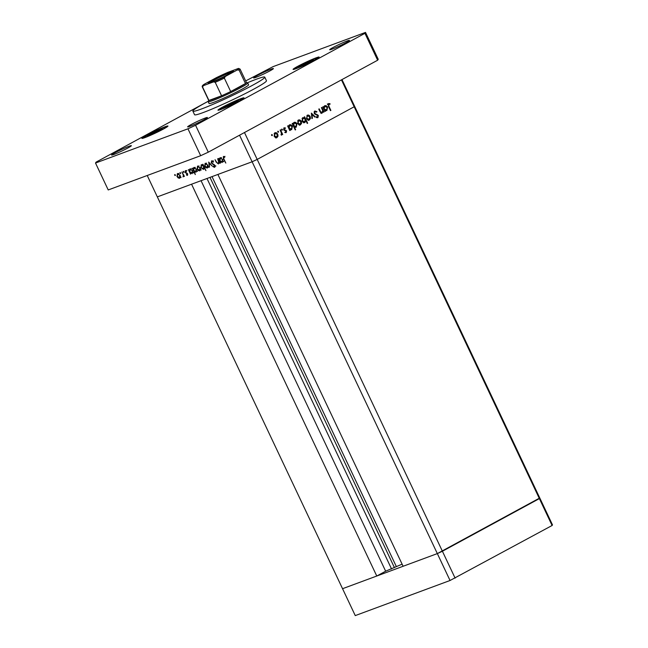 <?xml version="1.0" encoding="UTF-8"?>
<svg xmlns="http://www.w3.org/2000/svg" width="648" height="648" viewBox="0 0 648 648"><rect width="100%" height="100%" fill="white"/><g stroke="black" fill="none" stroke-linecap="round" stroke-linejoin="round"><path stroke-width="0.97" d="M402.108 564.165L385.657 571.204L376.772 576.023L191.565 184.202L157.334 196.879L252.121 161.773L217.89 174.45L403.105 566.271L437.335 553.595L342.549 588.7L355.258 615.6L450.044 580.495L552.096 525.496L552.485 524.88L539.776 497.98L437.335 553.595L450.044 580.495M239.558 135.197L252.121 161.773L257.191 159.424L252.121 161.773L437.335 553.595L442.406 551.245L455.123 578.146M341.998 79.583L539.776 497.98L539.379 498.596L354.164 106.774L354.561 106.159L354.164 106.774L341.456 79.874L244.474 132.524L257.191 159.424L354.164 106.774L257.191 159.424L442.406 551.245L539.379 498.596L552.096 525.496M147.226 175.495L342.549 588.7L376.772 576.023M385.657 571.204L201.058 180.687M396.236 566.344L212.018 176.629M321.935 113.173L319.885 111.432L318.776 109.083L319.205 108.856L320.768 112.023L322.096 112.436L322.712 110.581L321.416 107.657L321.845 107.422L324.008 112.007L323.579 112.242L323.19 111.416L322.096 113.133M320.76 112.946L322.096 112.436M314.798 111.043L316.896 111.626L316.645 112.169L315.098 111.691L314.669 113.262L318.371 115.555L317.885 117.661L316.111 117.288L316.313 116.697L317.625 116.988L317.949 115.814L314.231 113.489L314.969 110.97M314.426 111.334L315.195 111.65L314.134 112.047M316.346 117.474L317.625 116.988M311.364 113.108L315.187 116.802L314.717 117.053L311.98 114.34L312.401 118.309L311.939 118.568L311.364 113.108M309.015 120.172L307.808 119.961L306.553 118.584L307.249 115.247C308.408 114.769 309.38 115.223 310.173 116.624L310.465 118.511L309.25 120.099M300.129 124.991L298.922 124.781L297.667 123.412L298.355 120.074C299.522 119.588 300.494 120.05 301.288 121.451L301.571 123.339L300.364 124.926M289.462 124.902C290.636 124.432 291.616 124.902 292.41 126.295L291.689 129.657L289.842 129.495L290.239 130.345L289.81 130.58L287.639 125.987L288.068 125.761L288.449 126.546L289.697 124.797M271.698 134.541L272.346 134.849L272.192 135.594L271.553 135.286L271.698 134.541L272.346 134.849L271.504 135.165M272.095 135.626L271.553 135.286M276.591 137.773L275.384 137.562L274.136 136.193L274.825 132.848C275.983 132.37 276.963 132.824 277.749 134.225L278.041 136.112L276.834 137.708M277.887 131.179L278.535 131.487L278.389 132.233L277.741 131.925L277.887 131.179L278.535 131.487L277.692 131.803M278.284 132.265L277.741 131.925M280.106 130.086L280.535 129.851L282.698 134.436L282.269 134.671L281.953 133.99L281.459 135.213L281.013 134.638L281.499 133.237L280.106 130.086M281.75 129.09L282.398 129.398L282.245 130.135L281.596 129.827L281.75 129.09L282.398 129.398L281.556 129.705M282.147 130.167L281.596 129.827M286.076 132.67L285.063 132.435L285.169 131.884L286.003 132.038L286.165 131.171L283.694 129.697L284.091 127.818L285.387 127.891L285.298 128.474L284.383 128.369L284.116 129.438L286.586 130.92L286.165 132.646M285.169 131.884L286.003 132.038M293.998 122.44C295.172 121.97 296.152 122.44 296.946 123.833L296.225 127.194L294.354 126.992L295.65 129.73L295.221 129.964L292.175 123.525L292.604 123.298L292.985 124.084L294.233 122.334M304.503 122.618L304.973 122.448C303.799 122.918 302.819 122.448 302.025 121.055L302.738 117.693L304.592 117.855L304.187 117.004L304.617 116.77L307.662 123.209L307.233 123.444L305.961 120.763L304.738 122.553M324.64 105.802C325.814 105.332 326.795 105.802 327.588 107.195L326.867 110.557L325.021 110.395L325.418 111.245L324.988 111.48L322.826 106.888L323.255 106.661L323.627 107.447L324.875 105.697M328.52 103.599L330.01 103.696L329.986 104.312L328.795 104.255L328.901 106.232L330.877 110.403L330.448 110.638L328.447 106.402L328.674 103.526M329.152 104.174L327.896 104.587M218.157 163.369L218.603 161.781L217.663 158.728L219.834 163.32L219.073 162.624L218.36 163.96L216.149 162.049L215.039 159.708L216.959 162.753L218.157 163.369L219.623 162.583M212.714 160.996L211.92 161.425L211.621 162.786L215.023 165.548L214.707 167.387L213.111 166.73L213.265 166.22L214.448 166.73L214.666 165.718L211.248 162.915L211.613 160.785L213.508 161.692L213.314 162.138L211.823 161.465L213.192 160.728M214.448 166.73L215.897 165.953M208.68 162.057L212.269 166.115L209.296 163.296L209.49 167.152L208.68 162.057M207.822 165.054L208.178 166.836L207.392 168.018L205.902 167.686L204.719 166.204L205.149 163.272L207.822 165.054M200.208 167.881L200.564 169.655L199.787 170.837L198.288 170.505L197.105 169.023L197.535 166.091L200.208 167.881M190.496 173.186L190.528 174.166L188.366 169.582L189.103 170.238L189.913 168.917L192.602 170.724L192.148 173.664L190.885 172.976M174.749 174.531L175.244 175.576L174.66 175.179L174.749 174.531L174.66 175.179L175.292 174.839M175.341 174.928L175.3 175.543M180.095 175.325L180.452 177.107L179.674 178.289L178.176 177.949L176.993 176.475L177.431 173.543L180.095 175.325M180.055 172.562L180.549 173.615L179.958 173.219L180.055 172.562L179.958 173.219L180.598 172.87M180.646 172.959L180.606 173.583M183.182 176.321L183.311 175.114L181.902 171.979L184.437 176.426L183.757 175.883L182.987 176.872L183.246 176.288M183.311 171.364L183.805 172.409L183.214 172.012L183.311 171.364L183.214 172.012L183.846 171.663M183.902 171.761L183.862 172.376M186.292 170.797L185.425 172.109L187.693 173.907L187.499 175.389L186.43 175.017L186.494 174.531L187.24 174.822L187.337 174.061L185.069 172.271L185.32 170.618L186.462 170.918L186.422 171.437L185.539 171.202L186.907 170.465M187.24 174.822L187.677 173.875M194.368 171.704L195.291 174.579L192.245 168.148L192.991 168.804L193.801 167.476L196.49 169.282L196.036 172.23L194.732 171.509M202.937 165.183L202.905 164.195L205.951 170.635L204.314 168.083L203.529 169.452L200.84 167.646L201.293 164.697L203.286 164.997M220.636 162.024L220.668 163.004L218.506 158.42L219.243 159.076L220.053 157.748L222.742 159.562L222.288 162.502L221.033 161.806M224.459 156.646L223.657 157.075L223.852 158.906L225.828 163.085L223.455 158.979L223.374 156.427L224.702 156.784L224.718 157.351L223.601 157.108L224.969 156.362M181.035 177.544L179.545 177.212M178.67 177.682L178.176 177.949M178.014 173.915L178.111 173.486M178.556 173.64L177.698 174.101L177.366 176.337L179.407 177.722L180.889 176.928M180.444 177.155L179.618 177.609M180.071 175.276L177.568 174.158L178.929 173.421M179.407 177.722L179.723 175.462M183.716 176.475L182.987 176.872M183.716 174.895L183.311 175.114M186.875 174.774L186.43 175.017M186.017 172.668L185.539 172.927M189.678 169.93L189.103 170.238M190.488 169.298L190.593 168.869M193.517 172.927L191.865 172.441M191.03 169.015L190.172 169.484L189.807 171.728L191.873 173.105L193.371 172.303M192.934 172.53L192.1 172.984M192.578 170.667L190.042 169.541L191.403 168.804M191.873 173.105L192.229 170.853M193.566 168.488L192.991 168.804M194.376 167.856L194.481 167.427M197.397 171.485L195.728 170.967M194.91 167.581L194.052 168.043L193.695 170.294L195.761 171.663L197.259 170.861M196.822 171.088L195.98 171.542M196.457 169.225L193.922 168.107L195.291 167.362M195.761 171.663L196.117 169.412M201.147 170.1L199.657 169.76M198.782 170.238L198.288 170.505M198.126 166.471L198.223 166.034M198.669 166.188L197.81 166.649L197.47 168.885L199.519 170.278L201.002 169.476M200.556 169.711L199.722 170.165M200.175 167.824L197.681 166.714L199.041 165.969M199.519 170.278L199.835 168.01M204.193 168.755L203.788 168.61M201.868 165.086L201.982 164.649M203.974 166.447L201.431 165.321L202.8 164.584M202.403 164.803L201.56 165.264L201.204 167.508L203.269 168.885L204.76 168.083M203.269 168.885L203.626 166.633M204.29 168.326L203.48 168.772M208.761 167.273L207.271 166.941M206.396 167.419L205.902 167.686M205.74 163.652L205.837 163.215M206.283 163.369L205.424 163.831L205.084 166.066L207.133 167.451L208.616 166.657M208.17 166.892L207.336 167.338M207.789 165.005L205.294 163.895L206.655 163.15M207.133 167.451L207.449 165.191M213.589 166.479L213.111 166.73M215.241 166.301L214.585 166.649M214.448 164.77L214.018 165.005M213.702 164.292L213.168 164.584M219.056 162.883L218.344 163.272M219.818 158.768L219.243 159.076M220.628 158.136L220.733 157.699M223.657 161.757L222.005 161.279M221.171 157.853L220.312 158.323L219.947 160.566L222.013 161.943L223.511 161.141M223.074 161.368L222.24 161.822M222.718 159.505L220.182 158.379L221.543 157.634M222.013 161.943L222.369 159.692M224.605 156.727L223.965 157.067M277.409 136.347L278.041 136.112M276.874 136.55L275.894 138.032M274.501 133.067L275.335 133.302M277.287 134.395L277.749 134.225M274.282 133.707L275.092 133.407L274.558 135.95L276.801 137.028L277.32 134.452L275.279 133.326L274.112 133.755M275.465 137.546L276.801 137.028M274.104 136.121L274.558 135.95M282.245 134.606L282.698 134.436M285.079 132.378L285.889 132.079M283.735 128.134L285.387 127.891M283.654 129.608L284.116 129.438M283.889 130.013L284.44 129.811M284.245 130.353L285.193 129.997M285.193 130.629L286.092 130.297M286.116 131.09L286.586 130.92M285.59 132.192L285.485 132.613M289.778 130.515L290.239 130.345M287.987 126.716L288.449 126.546M289.13 125.129L289.972 125.364M291.948 126.473L292.41 126.295M291.357 129.13L290.847 129.867M289.381 129.665L289.842 129.495M288.887 125.777L289.713 125.477L289.154 128.037L291.422 129.098L291.981 126.522L289.891 125.388L288.725 125.825M290.061 129.616L291.422 129.098M288.692 128.207L289.154 128.037M295.188 129.9L295.65 129.73M292.523 124.254L292.985 124.084M293.666 122.666L294.508 122.901M296.484 124.011L296.946 123.833M295.893 126.668L295.399 127.389M293.9 127.162L294.354 126.992M293.423 123.314L294.249 123.015L293.69 125.574L295.958 126.635L296.517 124.06L294.427 122.926L293.261 123.363M294.597 127.154L295.958 126.635M293.228 125.744L293.69 125.574M300.947 123.574L301.571 123.339M300.405 123.768L299.433 125.25M298.04 120.285L298.874 120.528M300.826 121.622L301.288 121.451M297.813 120.933L298.631 120.633L298.096 123.177L300.34 124.254L300.85 121.678L298.817 120.544L297.643 120.982M298.995 124.764L300.34 124.254M297.635 123.347L298.096 123.177M307.201 123.379L307.662 123.209M305.443 120.957L305.961 120.763M304.795 121.192L303.799 122.877M302.414 117.92L303.215 118.163M303.896 118.114L304.592 117.855M302.227 118.544L303.013 118.252L302.454 120.82L304.714 121.881L305.281 119.305L303.199 118.171L302.025 118.6M303.369 122.391L304.714 121.881M301.992 120.99L302.454 120.82M309.833 118.746L310.465 118.511M309.29 118.949L308.318 120.423M306.925 115.466L307.76 115.7M309.712 116.794L310.173 116.624M306.982 118.349L309.226 119.426L309.744 116.851L307.517 115.806L306.528 118.519M307.881 119.937L309.226 119.426M314.661 116.996L315.187 116.802M311.51 114.518L311.98 114.34M311.931 118.487L312.401 118.309M316.248 111.869L316.896 111.626M314.207 113.432L314.669 113.262M314.572 113.991L315.131 113.781M316.848 115.044L317.65 114.745M317.909 115.725L318.371 115.555M316.378 117.458L317.415 117.069L317.091 117.774M323.555 112.177L324.008 112.007M322.712 111.594L323.19 111.416M322.016 111.845L321.116 113.481M320.298 112.201L320.768 112.023M324.964 111.416L325.418 111.245M323.166 107.617L323.627 107.447M324.308 106.029L325.158 106.264M327.127 107.374L327.588 107.195M326.535 110.03L326.025 110.768M324.559 110.565L325.021 110.395M324.332 108.937L326.6 109.998L327.159 107.422L324.891 106.377L323.87 109.107M325.239 110.516L326.6 109.998M330.415 110.573L330.877 110.403M327.345 104.028L330.01 103.696M208.316 101.25A39.763 2.77 -25.3 0 0 205.416 102.805A39.763 2.77 -25.3 0 0 192.869 111.132A39.763 2.77 -25.3 0 0 214.326 103.753A39.763 2.77 -25.3 0 0 252.226 85.463A39.763 2.77 -25.3 0 0 264.773 77.136A39.763 2.77 -25.3 0 0 247.334 82.806M192.869 111.132L194.562 114.712A39.763 2.77 -25.3 0 0 216.019 107.341A39.763 2.77 -25.3 0 0 253.919 89.051A39.763 2.77 -25.3 0 0 266.466 80.725L264.773 77.136M269.949 70.867A10.935 0.761 -25.3 0 0 273.399 68.575A10.935 0.761 -25.3 0 0 267.494 70.6A10.935 0.761 -25.3 0 0 257.07 75.63A10.935 0.761 -25.3 0 0 253.619 77.922A10.935 0.761 -25.3 0 0 259.524 75.889A10.935 0.761 -25.3 0 0 269.949 70.867M239.468 100.886A14.418 1.004 -25.3 0 0 244.021 97.864A14.418 1.004 -25.3 0 0 236.245 100.545A14.418 1.004 -25.3 0 0 222.507 107.171A14.418 1.004 -25.3 0 0 217.955 110.184A14.418 1.004 -25.3 0 0 225.731 107.511A14.418 1.004 -25.3 0 0 239.468 100.886M163.409 129.057A14.418 1.004 -25.3 0 0 167.954 126.036A14.418 1.004 -25.3 0 0 160.178 128.717A14.418 1.004 -25.3 0 0 146.44 135.343A14.418 1.004 -25.3 0 0 141.888 138.364A14.418 1.004 -25.3 0 0 149.672 135.683A14.418 1.004 -25.3 0 0 163.409 129.057M314.596 60.102A14.418 1.004 -25.3 0 0 319.14 57.081A14.418 1.004 -25.3 0 0 311.364 59.754A14.418 1.004 -25.3 0 0 297.626 66.388A14.418 1.004 -25.3 0 0 293.074 69.401A14.418 1.004 -25.3 0 0 300.858 66.728A14.418 1.004 -25.3 0 0 314.596 60.102M203.958 119.815A10.935 0.761 -25.3 0 0 207.409 117.523A10.935 0.761 -25.3 0 0 201.512 119.548A10.935 0.761 -25.3 0 0 191.087 124.578A10.935 0.761 -25.3 0 0 187.637 126.87A10.935 0.761 -25.3 0 0 193.541 124.837A10.935 0.761 -25.3 0 0 203.958 119.815M127.899 147.987A10.935 0.761 -25.3 0 0 131.35 145.695A10.935 0.761 -25.3 0 0 125.445 147.72A10.935 0.761 -25.3 0 0 115.028 152.75A10.935 0.761 -25.3 0 0 111.578 155.042A10.935 0.761 -25.3 0 0 117.474 153.017A10.935 0.761 -25.3 0 0 127.899 147.987M346.008 42.687A10.935 0.761 -25.3 0 0 349.458 40.403A10.935 0.761 -25.3 0 0 343.562 42.428A10.935 0.761 -25.3 0 0 333.137 47.458A10.935 0.761 -25.3 0 0 329.686 49.75A10.935 0.761 -25.3 0 0 335.583 47.717A10.935 0.761 -25.3 0 0 346.008 42.687M208.202 101.687L209.045 103.486A21.87 1.523 -25.3 0 0 220.846 99.428A21.87 1.523 -25.3 0 0 241.696 89.367A21.87 1.523 -25.3 0 0 248.597 84.791L247.747 82.993A21.87 1.523 154.7 0 1 240.845 87.577A21.87 1.523 154.7 0 1 220.004 97.629A21.87 1.523 154.7 0 1 208.202 101.687A21.87 1.523 154.7 0 1 208.202 101.566L208.656 100.319M208.34 101.177L96.098 162.122L95.515 163.045L187.961 128.806L195.566 125.275L364.929 33.323L365.521 32.4L273.075 66.639L245.665 80.919M95.515 163.045L108.224 189.945L200.678 155.698L208.283 152.175L377.646 60.224L378.238 59.3L365.521 32.4M187.961 128.806L200.678 155.698M195.566 125.275L208.283 152.175M364.929 33.323L377.646 60.224M148.781 135.537L162.559 128.847L161.069 128.863L153.438 132.224L147.29 135.562L148.781 135.537M153.932 133.269L153.438 132.224M161.368 129.487L161.069 128.863M299.959 66.582L313.745 59.883L312.255 59.908L304.625 63.261L298.477 66.598L299.959 66.582M305.119 64.314L304.625 63.261M312.555 60.531L312.255 59.908M224.84 107.366L238.618 100.667L237.136 100.691L229.497 104.044L223.358 107.382L224.84 107.366M230 105.098L229.497 104.044M237.427 101.315L237.136 100.691M212.52 80.158A14.021 0.98 154.7 0 1 226.282 73.532A14.021 0.98 154.7 0 1 233.442 71.183A14.021 0.98 154.7 0 1 229.019 74.042A14.021 0.98 154.7 0 1 216.068 80.312A14.021 0.98 154.7 0 1 208.154 83.138A14.021 0.98 154.7 0 1 212.52 80.158M232.681 71.871A13.422 0.94 -25.3 0 0 213.127 80.563A13.422 0.94 -25.3 0 0 209.166 82.985M203.375 85.666L202.573 87.01A20.874 1.458 154.7 0 1 202.314 86.921L208.672 100.367A20.874 1.458 -25.3 0 0 208.931 100.464A20.874 1.458 -25.3 0 0 221.584 95.774A20.874 1.458 -25.3 0 0 230.696 91.554A20.874 1.458 -25.3 0 0 239.833 86.897A20.874 1.458 -25.3 0 0 245.471 83.535A20.874 1.458 -25.3 0 0 246.426 82.523L240.068 69.077A20.874 1.458 154.7 0 1 239.112 70.081L237.257 69.968A19.886 1.385 -25.3 0 0 238.164 68.534L227.958 72.317A19.886 1.385 -25.3 0 0 216.189 77.768L204.282 84.232A19.886 1.385 -25.3 0 0 203.375 85.666L213.573 81.883A19.886 1.385 -25.3 0 0 225.35 76.432L237.257 69.968M225.35 76.432L224.338 78.108L230.696 91.554L245.471 83.535L239.112 70.081M246.402 82.474L247.649 82.92A21.87 1.523 154.7 0 1 247.747 82.993M202.573 87.01L208.931 100.464L221.584 95.774L215.225 82.328L213.573 81.883M216.189 77.768L227.958 72.317M202.314 86.921C201.901 86.233 202.476 85.39 204.031 84.386L204.282 84.232M238.164 68.534L238.634 68.421M391.578 569.009L206.987 178.492M394.438 567.616L209.976 177.382M186.956 173.057L186.381 173.372M315.568 114.647L316.467 114.315M319.764 111.181L320.225 111.011M328.447 106.402L328.901 106.232M147.38 134.995A12.822 0.891 -25.3 0 0 146.116 136.987A12.822 0.891 -25.3 0 0 162.47 129.406A12.822 0.891 -25.3 0 0 163.733 127.421A12.822 0.891 -25.3 0 0 147.38 134.995M298.558 66.039A12.822 0.891 -25.3 0 0 297.302 68.024A12.822 0.891 -25.3 0 0 313.656 60.45A12.822 0.891 -25.3 0 0 314.92 58.458A12.822 0.891 -25.3 0 0 298.558 66.039M223.439 106.823A12.822 0.891 -25.3 0 0 222.175 108.807A12.822 0.891 -25.3 0 0 238.537 101.234A12.822 0.891 -25.3 0 0 239.801 99.241A12.822 0.891 -25.3 0 0 223.439 106.823M224.338 78.108A20.874 1.458 154.7 0 1 215.225 82.328M285.938 132.062L284.772 132.5M315.22 111.642L314.045 112.072M328.884 104.215L327.718 104.644M167.524 126.563L162.761 127.778L154.54 131.39L147.299 135.035L142.576 138.364M318.711 57.607L313.948 58.822L305.726 62.427L298.477 66.072L293.755 69.401M243.583 98.391L238.829 99.606L230.607 103.218L223.358 106.863L218.635 110.184M238.634 68.429L240.068 69.077"/></g></svg>
